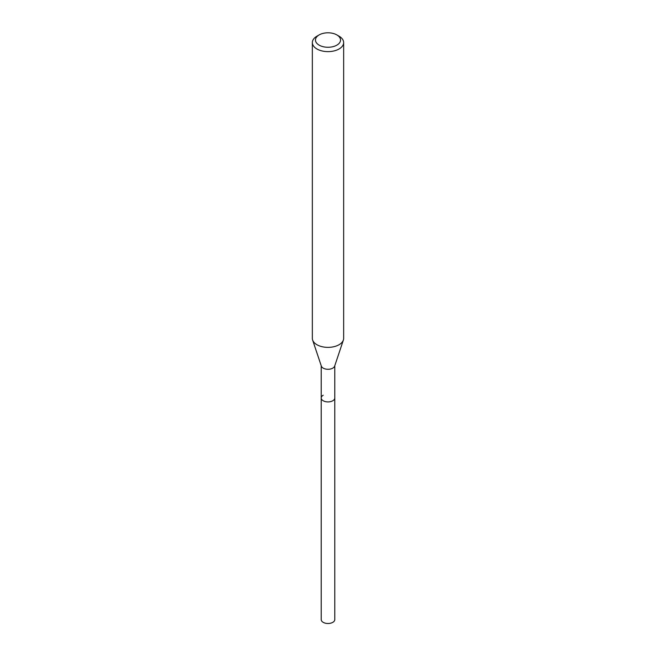 <?xml version="1.0" encoding="UTF-8"?>
<svg xmlns="http://www.w3.org/2000/svg" width="656" height="656" viewBox="0 0 656 656"><rect width="100%" height="100%" fill="white"/><g stroke="black" fill="none" stroke-linecap="round" stroke-linejoin="round"><path stroke-width="0.98" d="M321.219 365.736L321.219 619.584A6.781 3.92 0 0 0 325.401 623.2A6.781 3.92 0 0 0 332.797 622.347A6.781 3.92 0 0 0 334.781 619.584L334.781 397.987A6.781 3.92 180 0 1 332.797 400.759A6.781 3.92 180 0 1 325.401 401.611A6.781 3.92 180 0 1 321.219 397.987A6.781 3.92 180 0 1 323.203 395.215M336.856 45.149A12.53 7.232 180 0 1 319.144 45.149A12.53 7.232 180 0 1 319.144 34.916L319.144 34.916A12.53 7.232 180 0 1 336.856 34.916A12.53 7.232 180 0 1 336.856 45.149M316.93 36.195L319.144 34.916L316.93 36.195A15.654 9.036 180 0 0 312.346 42.591L312.346 338.332A15.654 9.036 0 0 0 312.625 340.046A15.654 9.036 0 0 0 323.408 346.975A15.654 9.036 0 0 0 339.07 344.72A15.654 9.036 0 0 0 343.375 340.046A15.654 9.036 0 0 0 343.654 338.332L343.654 42.591A15.654 9.036 180 0 1 339.07 48.979A15.654 9.036 180 0 1 322.006 50.938A15.654 9.036 180 0 1 312.346 42.591M336.856 34.916L339.07 36.195A15.654 9.036 180 0 1 343.654 42.591M343.375 340.046L334.658 366.105A6.781 3.92 180 0 1 332.797 368.139A6.781 3.92 180 0 1 326.016 369.115A6.781 3.92 180 0 1 321.342 366.105L312.625 340.046M321.219 397.987A6.781 3.92 0 0 0 325.401 401.611A6.781 3.92 0 0 0 332.797 400.759A6.781 3.92 0 0 0 334.781 397.987L334.781 365.736"/></g></svg>
